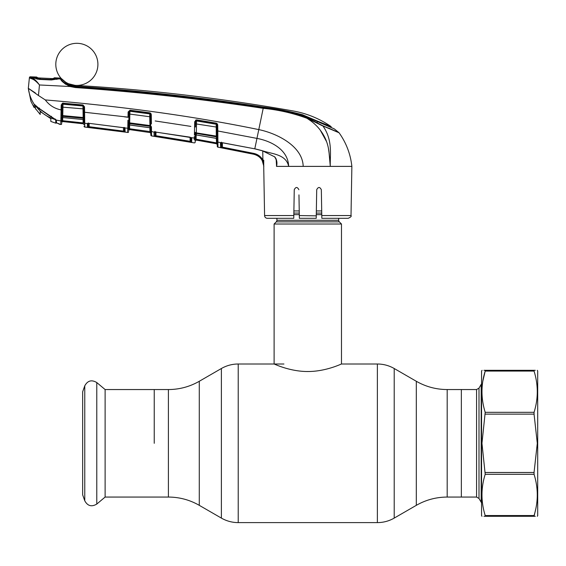 <?xml version="1.0" encoding="UTF-8"?>
<svg xmlns="http://www.w3.org/2000/svg" width="566" height="566" viewBox="0 0 566 566"><rect width="100%" height="100%" fill="white"/><g stroke="black" fill="none" stroke-linecap="round" stroke-linejoin="round"><path stroke-width="0.85" d="M154.242 443.305L154.242 389.55L154.242 443.305M447.19 389.55L476.565 389.55L476.565 497.061L461.347 497.061L461.347 389.55L461.347 497.061L447.19 497.061L447.19 389.55C436.167 389.5 425.88 386.741 416.307 381.279L394.212 368.516C388.991 365.537 383.38 364.03 377.366 364.002L341.482 364.002L341.482 224.016L274.107 224.016L274.107 364.002C273.831 363.733 289.601 371.593 307.77 371.515C326.058 371.593 341.751 363.719 341.482 364.002M338.673 218.313L338.673 220.28L276.916 220.28L276.916 218.313M338.673 220.28A2.243 2.243 0 0 0 339.331 221.865L276.258 221.865A2.243 2.243 0 0 0 276.916 220.28M339.331 221.865L341.482 224.016M276.258 221.865L274.107 224.016M321.7 210.927L316.344 210.927M299.244 210.927L293.888 210.927M105.12 389.55L105.12 497.061L96.779 504.065L96.779 382.552L105.12 389.55L168.399 389.55L168.399 497.061L105.12 497.061M84.766 500.79L84.766 385.821L82.664 391.743L82.664 494.868L84.766 500.79C87.638 506.025 91.642 507.115 96.779 504.065M476.565 389.55L478.999 388.149L481.185 384.356L481.185 502.254L481.56 502.254M293.761 218.313L294.256 189.702L293.761 218.313L267.385 218.313A2.809 2.809 0 0 1 264.584 215.554L263.721 166.383C263.204 159.98 259.851 155.933 253.667 154.235L217.967 147.174A0.842 0.842 -107.9 0 1 217.28 146.361L216.877 123.395M263.742 160.157L263.721 166.178M351.012 215.554C351.705 216.219 350.771 217.139 348.203 218.313L321.828 218.313L321.785 215.554L351.012 215.554L351.868 166.383L343.64 166.383M256.257 155.049L258.62 156.407M217.195 141.344A0.842 0.799 179 0 0 217.889 142.116L217.818 130.979L217.967 147.132L217.889 142.116L220.881 142.646A0.842 0.623 79.4 0 0 221.186 142.689L221.518 146.771A0.842 0.842 -1 0 1 220.521 147.584L220.45 142.943L222.098 142.66L221.589 142.604L221.518 146.771L222.353 147.139L222.197 147.952L253.667 154.214L221.016 147.712M222.353 147.139L222.431 142.774L222.353 147.139L253.837 153.407C257.834 154.306 260.855 156.513 262.9 160.036L263.841 166.284L262.164 160.426L262.9 160.036L262.751 150.917M196.65 119.886L216.304 123.162L217.712 124.98L217.818 130.979L217.011 130.93L217.103 136.137L216.297 136.088L216.198 123.862L196.551 120.586L196.303 134.913L216.46 138.359L216.431 136.838L196.331 133.42A0.842 0.785 -179 0 0 195.362 134.05A0.842 0.559 -173.5 0 1 194.421 134.46L194.69 121.704L196.65 119.886L196.551 120.586M217.443 123.996L217.712 124.98L216.905 124.93L216.304 123.162M194.442 132.741A0.842 0.446 -179 0 0 195.383 132.317L195.213 142.052L195.235 140.899L196.218 140.085L216.566 143.764L217.252 144.698M154.843 131.786L154.044 132.14L151.483 131.496A0.842 0.799 179 0 1 150.768 130.711L150.485 114.594L149.757 113.54L129.947 110.922L129.833 114.091L128.949 114.148L128.991 111.976L128.107 111.99L130.017 110.221L149.834 112.839L151.285 114.65L150.889 113.476M151.483 131.439L151.462 129.982M151.455 128.701L151.44 127.336A0.842 0.524 179 0 1 150.697 126.834L150.726 128.524A0.842 0.799 179 0 0 150.011 127.746L149.983 126.331A0.842 0.785 179 0 1 150.705 127.095M150.86 113.441L150.457 113.08L150.485 114.594L151.285 114.65L151.412 123.89M190.855 126.395L155.197 120.954M189.985 126.253L190.707 126.374M195.298 137.312A0.842 0.799 -179 0 1 194.315 138.09L194.35 136.342M150.839 135.104L150.839 135.104A0.842 0.842 -109.7 0 0 151.561 135.925L151.433 126.614A0.842 0.474 179 0 1 150.683 126.154L150.676 125.652L129.685 122.879L129.727 123.6L149.983 126.331L149.721 116.737L129.833 114.091L129.685 122.879L128.807 122.928L128.751 125.751L128.815 123.678M128.949 114.148L128.807 122.539A0.842 0.453 -179 0 1 127.874 122.971L127.937 120.254M128.807 122.928L128.899 117.226L128.807 122.928A0.842 0.474 176.7 0 1 127.881 123.374L127.69 132.437L127.76 128.27L124.959 127.909L125.136 132.055L87.893 127.385M87.971 123.338L87.468 123.494M84.73 123.204L84.709 121.839M84.645 116.483L84.638 115.641M83.895 117.82L83.917 118.931A0.842 0.552 -1 0 0 84.681 119.468L84.73 123.268A0.842 0.807 -1 0 1 83.98 122.475L83.895 117.82A0.842 0.474 -1 0 0 84.667 118.28L84.603 112.266L83.796 112.202L83.895 117.82L83.704 106.733L84.511 106.797L84.603 112.266L88.402 112.662M124.287 116.815L128.015 117.282L128.107 112.103M127.824 125.355L127.789 126.826M124.916 127.881L124.52 127.675M61.878 116.971L61.807 120.119A0.842 0.807 -179 0 1 60.852 120.905L60.951 117.388A0.842 0.573 -172.8 0 0 61.878 116.971A0.842 0.792 -179 0 1 62.776 116.327L62.762 117.558L83.174 119.525M83.938 120.31A0.842 0.799 -1 0 0 83.188 119.525L62.762 117.558A0.842 0.807 -179 0 0 61.836 118.351L61.857 117.289A0.842 0.608 -179 0 1 60.916 117.877L60.887 119.115M61.807 120.119L61.765 122.39A0.842 0.842 121.4 0 1 62.699 121.563L83.266 123.784L83.145 122.914L62.642 120.707L83.145 122.914L83.266 123.763L62.699 121.541L83.266 123.763L84.016 124.605A0.842 0.842 -1 0 0 83.266 123.784L84.016 124.605A0.842 0.842 -1 0 0 83.266 123.763L62.699 121.563L62.642 120.707L61.8 120.707L61.772 122.058M62.692 117.594L62.699 121.541A0.842 0.842 1 0 0 61.765 122.362L61.8 120.707M83.188 119.525L82.947 105.998A0.842 0.785 -1 0 1 83.704 106.762L82.94 105.693L62.989 103.918L62.069 105L62.076 104.526L62.069 105L61.213 104.88L61.008 113.893M62.203 103.373A0.842 0.842 1 0 0 62.09 103.776L61.892 115.209A0.842 0.46 -179 0 1 60.965 115.648L61.114 109.896C54.584 108.63 49.313 105.304 45.287 99.927C123.055 106.422 194.223 116.313 258.782 129.607C277.821 133.562 302.718 146.552 303.185 166.383L288.66 166.383C286.134 153.966 271.538 154.009 262.178 150.669L274.843 156.916C276.824 159.697 277.397 162.803 276.569 166.227L276.187 159.768M88.218 122.914L88.282 126.459A0.842 0.842 -1 0 1 87.341 127.279L87.39 123.544L84.73 123.268L84.787 127.017L84.751 124.499M84.115 126.558L84.787 127.067L102.779 129.211L84.787 127.017A0.842 0.842 -1 0 1 84.044 126.197L84.044 126.246A0.842 0.842 -1 0 0 84.787 127.067L127.69 132.437A0.842 0.842 -179 0 0 128.645 131.616L128.645 131.659A0.842 0.842 -179 0 1 127.69 132.479M127.824 125.128A0.842 0.594 -179 0 0 128.772 124.555L128.715 127.555A0.842 0.807 -179 0 1 127.76 128.333A0.842 0.807 1 0 0 128.715 127.555L128.715 127.484A0.842 0.807 -179 0 1 127.76 128.27M87.284 123.699A0.842 0.807 -1 0 0 88.027 123.416L87.956 123.438A0.842 0.771 -124.3 0 1 87.39 123.544L88.926 123.317L124.959 127.909A0.842 0.679 -57.1 0 1 124.612 127.817L88.926 123.317M125.136 132.055A0.842 0.842 -179 0 1 124.407 131.234L124.47 127.428M131.454 129.027L129.536 128.758L129.621 129.607L150.096 132.585L129.621 129.607A0.842 0.842 -179 0 0 128.666 130.428L128.772 124.287L128.666 130.449L129.621 129.628L129.607 124.966L129.536 128.758L150.782 131.701L150.818 133.604M150.825 133.986L150.839 134.963M150.768 130.81L150.768 130.81A0.842 0.807 179 0 0 151.483 131.595L151.561 135.882A0.842 0.842 179 0 1 150.839 135.069L150.768 130.711M191.676 142.356A0.842 0.842 -179 0 1 190.975 141.542L190.905 137.474L190.975 141.542L190.134 141.302L190.056 137.213L190.134 141.302L190.975 141.542L191.06 137.552A0.842 0.587 -61.7 0 0 191.322 137.595L191.747 138.033L191.676 142.356L154.306 136.3M194.28 139.951L194.308 138.253A0.842 0.799 -179 0 0 195.291 137.474A0.842 0.799 1 0 1 194.308 138.253M195.213 142.052A0.842 0.842 -179 0 1 194.223 142.873L194.23 142.83A0.842 0.842 -179 0 0 195.213 142.016L195.213 142.016M154.9 131.779A0.842 0.7 -109 0 1 154.702 131.899L155.013 131.354L155.084 135.423L155.141 131.843L155.084 135.423L155.919 135.734L155.99 131.92L155.919 135.734L190.134 141.302L189.992 142.116M330.289 166.319L330.134 163.645M330.127 163.574L329.858 160.716M329.844 160.553L329.256 154.744M329.044 152.686L328.421 148.334M326.632 141.733L320.222 130.074M310.967 120.99L306.956 118.273C292.792 113.08 278.21 109.769 263.204 108.332L256.957 138.401C271.298 141.076 288.172 149.714 288.66 166.383L276.484 166.383M334.265 128.871L302.555 115.146C289.686 111.544 276.597 108.934 263.268 107.314C200.944 97.762 138.337 90.829 75.462 86.513L75.412 86.853C138.309 91.303 200.937 98.251 263.296 107.689C278.352 109.139 292.976 112.485 307.175 117.728L322.797 125.751L338.935 132.628L334.265 128.871L331.145 127.47L331.124 126.6C319.613 118.662 306.97 113.455 293.202 110.971A1874.33 1874.33 0 0 0 75.625 85.381A21.055 21.055 0 0 1 59.628 52.263A21.055 21.055 0 0 1 95.951 55.489A21.055 21.055 0 0 1 68.797 83.81L68.811 84.659L69.632 85.034L75.49 86.28C138.366 90.503 200.944 97.43 263.232 107.059C276.526 108.743 289.615 111.297 302.492 114.728L317.264 121.032L317.278 122.348L317.264 121.032L331.124 126.6M322.797 125.751L339.069 132.777A0.842 0.842 0 0 0 338.935 132.628L328.563 128.058M321.035 124.937L319.436 124.088M75.625 85.381L75.49 86.28M68.776 85.013L68.797 83.81L68.804 84.95M75.462 86.513L68.436 84.787L65.677 83.124L65.663 82.19A21.055 21.055 0 0 1 61.142 78.37L61.156 79.282L61.142 78.37A0.842 0.842 0 0 0 60.562 78.094L60.576 79.007L61.156 79.282C61.758 81.058 64.828 83.252 70.382 85.862L75.412 86.853L75.349 87.553L70.113 86.52L39.464 84.964L38.453 95.505L45.287 99.927M65.663 82.226L61.142 78.37L65.663 82.19M322.917 125.963C333.176 140.467 329.829 155.523 330.296 166.383L351.868 166.383C350.517 154.072 346.25 142.865 339.069 132.777L322.917 125.963L306.956 118.273C311.293 120.947 315.078 124.103 318.304 127.753C321.58 131.531 324.148 135.649 326.002 140.092C327.764 144.599 328.697 148.525 329.157 153.761L330.296 166.383L303.185 166.383M311.144 120.204L322.075 125.638M330.48 153.711L330.381 157.115M263.296 107.689L263.204 108.332C200.852 98.901 138.231 91.975 75.349 87.553M58.631 78.724L57.859 79.141L57.859 78.419L57.859 79.141L58.631 78.724L58.631 77.995L58.631 78.724L58.072 78.872L60.576 79.007C61.043 80.988 64.227 83.492 70.113 86.52L70.382 85.862M58.631 77.995A1880.79 1880.79 0 0 1 60.562 78.094M62.628 81.752L65.698 84.334M30.868 78.426L33.146 79.374M33.387 79.516L34.031 79.905M32.446 76.884L32.439 77.542L32.446 76.884A1880.79 1880.79 0 0 0 30.288 76.806L30.231 77.337A0.842 0.842 -174 0 0 29.361 78.087L28.314 88.317L35.396 92.98M33.847 77.995L34.611 78.271M36.012 78.752L38.078 79.268L37.858 78.879M32.856 77.698L29.361 78.087M37.837 82.792L33.847 78.915M31.937 77.853L31.165 77.627C33.543 78.186 36.259 80.563 39.323 84.78C35.913 80.888 32.934 78.738 30.38 78.327M33.139 77.959L32.439 77.542L33.139 77.959L33.146 77.309M30.288 76.806A0.842 0.842 0 0 0 29.418 77.563M30.231 77.337L31.165 77.627M58.072 78.872L51.4 79.969L39.372 79.41L33.507 77.882M57.322 79.007L56.685 79.41L57.322 79.007M28.3 88.204L30.953 101.364L34.13 107.561L34.236 104.342C31.059 99.46 29.085 94.119 28.314 88.317L38.453 95.505M34.731 104.632L34.172 104.385L34.13 107.561L30.953 101.364M35.177 106.153L35.17 106.84M56.784 123.098L56.076 119.964M61.807 120.169A0.842 0.814 -179 0 1 60.852 120.954L56.19 120.07L56.515 123.034L59.345 123.855L59.366 124.251L59.345 123.855A0.842 0.842 179 0 1 58.991 123.699L57.612 123.317L58.977 123.685M60.795 124.414L60.795 124.463A0.842 0.842 -57.5 0 0 61.744 123.643L61.744 123.593A0.842 0.842 1 0 1 60.795 124.414L60.852 120.954M59.366 124.251L60.795 124.463L59.366 124.251A0.842 0.842 71.1 0 1 58.68 123.6M61.786 121.506L61.793 120.876M56.515 123.034L57.612 123.317L56.515 123.034A0.559 0.559 179.4 0 1 56.098 122.497L56.098 122.214M55.801 119.553L56.076 120.07L55.801 119.553M56.098 122.497L56.076 120.07L56.098 122.497M56.494 120.593L56.076 120.07M34.236 104.342L39.104 108.396L56.19 120.07M60.951 117.388L60.979 116.115M61.213 104.88L63.031 103.203L62.755 115.606L61.892 115.655L61.984 109.832L61.114 109.896M39.478 108.056L39.104 108.396L39.478 108.056M51.407 116.278L51.195 116.709M55.298 119.03L55.624 119.546L55.298 119.03M83.917 119.023A0.842 0.792 -1 0 0 83.167 118.244L62.776 116.327L62.755 115.606L83.895 117.587M83.74 108.898L62.034 107.101M84.667 118.28L84.681 119.468M62.076 104.894A0.842 0.785 -179 0 1 62.989 104.201L82.947 105.998L82.99 104.986L84.511 106.797M63.031 103.203L82.99 104.986M61.949 116.752L61.892 115.209M62.076 104.526A0.842 0.842 1 0 1 62.975 103.698L62.982 102.948M62.939 103.698L62.578 103.769M83.145 122.914L83.089 119.553M62.925 104.194L62.975 103.698M62.692 116.32L62.706 115.606M82.947 105.856L83.315 105.849M89.025 127.534L89.124 126.713L124.407 131.234M88.282 126.459L89.124 126.713L89.18 123.402M123.452 131.878L123.501 127.456M124.57 127.796A0.842 0.807 1 0 0 125.199 128.213M84.603 112.266L128.899 117.226M150.004 127.796L129.699 125.015L129.727 123.6A0.842 0.785 1 0 0 128.786 124.244A0.842 0.566 -173.6 0 1 127.859 124.669M150.521 116.787L149.721 116.737L149.764 113.893L129.939 111.269A0.842 0.778 1 0 0 128.991 111.976L128.107 111.99M150.485 114.65A0.842 0.778 179 0 0 149.764 113.893L149.834 112.839M130.017 110.221L128.991 111.976M128.779 124.159L128.751 125.751A0.842 0.799 1 0 1 129.706 124.973L150.011 127.746L150.726 128.609M128.793 122.949L128.807 122.539L128.793 122.949M149.94 131.701L149.877 127.775M150.683 126.154L150.697 126.834M150.096 132.585L150.811 133.378A0.842 0.842 -1 0 0 150.096 132.557M150.485 114.594L150.457 113.08L150.485 114.594M150.782 131.701L150.811 133.378L150.782 131.701M155.084 135.423A0.842 0.842 -1.1 0 1 154.115 136.243L154.044 132.14A0.842 0.807 -1 0 0 154.801 131.871M194.315 138.09L154.702 131.899A0.842 0.7 -109 0 1 154.306 131.899L189.999 137.149M191.124 137.573A0.842 0.807 1 0 0 191.747 138.033M155.791 136.548L155.919 135.734M195.355 134.092L195.348 134.39A0.842 0.587 -179 0 1 194.386 134.956L194.421 134.46M217.103 136.137L217.125 137.588A0.842 0.778 -1 0 0 216.431 136.838L216.297 136.088L195.383 132.727A0.842 0.467 176.5 0 1 194.449 133.166M195.532 123.841L216.948 127.145L216.905 124.994A0.842 0.771 -1 0 0 216.205 124.244L196.544 120.954A0.842 0.771 -179 0 0 195.567 121.676L194.69 121.768M195.567 121.747L195.475 126.961L194.598 127.01M217.125 137.588L217.153 139.13A0.842 0.792 -1 0 0 216.46 138.359L217.153 139.222M196.317 134.114L196.303 134.956L195.32 135.769L195.263 139.201L196.105 139.201L196.218 140.064L196.105 139.201L216.382 142.873L217.217 142.873L217.195 141.521L217.252 144.556A0.842 0.842 179 0 0 216.559 143.743L196.218 140.085M195.327 135.677A0.842 0.792 -179 0 1 196.303 134.913M196.183 133.406L196.169 134.092L195.362 134.085M195.291 137.474L195.32 135.769M195.595 120.098L195.532 123.805M195.383 132.317L195.376 132.755M195.235 140.899L195.263 139.201M200.746 140.863L216.559 143.743L216.304 138.38M196.183 134.941L196.105 139.201M196.395 120.947L196.416 119.865M217.818 130.979L256.957 138.401L254.799 148.773L262.178 150.669L274.899 156.959M274.843 156.916L274.751 157.079C276.229 159.428 276.824 161.169 276.541 162.3L276.173 158.905M276.519 166.199L276.541 162.3M222.091 142.717L254.792 148.837L222.113 142.66M220.45 142.943A0.842 0.799 -1 0 0 221.299 142.604M221.44 142.165L221.186 142.689A0.842 0.623 79.4 0 0 221.391 142.597M221.518 146.771L221.589 142.604M262.164 160.426C260.254 157.129 257.417 155.063 253.667 154.214L253.667 154.235M324.375 166.383L330.296 166.383M309.609 166.383L312.382 166.383M321.785 215.554L321.332 189.702C319.811 186.766 318.269 186.766 316.712 189.702L316.217 218.313L299.372 218.313L298.961 194.874M298.876 189.702C297.32 186.766 295.785 186.766 294.256 189.702M267.385 218.313L272.642 218.313M316.26 215.851L299.322 215.554M50.806 121.223L50.855 118.683L40.165 111.495L40.221 114.466L40.165 111.495L40.993 112.096M35.396 108.516L40.221 114.466M50.806 121.428L55.751 123.169L56.098 122.143M40.32 78.037L50.579 78.518L40.32 78.037L40.335 78.455L40.32 78.037L38.863 77.952L51.747 78.554M53.558 78.893L53.607 78.214L53.558 78.893L54.329 78.476L54.378 77.79A1880.79 1880.79 0 0 1 58.34 77.981L58.333 78.709L58.34 77.981M53.409 78.561L54.378 77.79L54.329 78.476L51.916 78.561L58.333 78.709M51.916 78.561L51.626 78.978L51.916 78.561L50.579 78.518L50.565 78.936M57.732 78.851L51.357 79.587L39.372 79.035L33.118 77.705L38.863 77.952L36.705 77.662L36.691 77.04L36.832 77.719M57.116 78.943L51.407 79.82L39.401 79.261M51.421 116.893L55.751 120.119L55.751 119.652L55.751 122.78L56.282 121.308M37.398 78.087L36.691 77.04A1880.79 1880.79 0 0 0 32.679 76.891L33.118 77.705M38.863 77.952L39.16 78.37L38.863 77.952M55.751 122.78L55.751 123.169M51.421 117.148L39.486 108.877M55.376 119.568C47.211 117.176 40.582 112.542 35.495 105.665L39.486 109.068M35.354 105.127L35.495 105.665M35.396 105.708L35.396 108.934M482.098 370.32L481.56 371.02L481.56 515.591L481.963 516.291M483.98 370.32L485.203 370.32C480.909 370.32 480.909 370.32 485.203 370.32L485.203 371.07C480.909 384.746 480.909 398.499 485.203 412.324L481.963 443.305L485.203 474.287C480.909 487.963 480.909 501.717 485.203 515.541L485.203 516.291C480.909 516.291 480.909 516.291 485.203 516.291L535.28 516.291M482.869 380.932L485.203 371.07L534.056 371.07L534.056 370.32C538.344 370.32 538.344 370.32 534.056 370.32L535.28 370.32M537.297 370.32L537.7 371.02L537.7 515.591L537.297 516.291M485.203 412.324L534.056 412.324C538.344 398.648 538.344 384.894 534.056 371.07M534.056 412.324L534.056 414.135L485.203 414.135M485.203 472.476L534.056 472.476L537.297 443.305L534.056 414.135M485.203 370.32L534.056 370.32M535.677 509.358L534.056 516.291C538.344 516.291 538.344 516.291 534.056 516.291M483.98 516.291L485.203 516.291M485.203 515.541L534.056 515.541C538.344 501.865 538.344 488.111 534.056 474.287L485.203 474.287M534.056 472.476L534.056 474.287M168.399 497.061C179.422 497.111 189.716 499.87 199.282 505.339L199.282 381.279L221.377 368.516L221.377 518.095C226.598 521.074 232.209 522.581 238.222 522.609L238.222 364.002C232.209 364.03 226.598 365.537 221.377 368.516M447.19 497.061C436.167 497.111 425.88 499.87 416.307 505.339L394.212 518.095C388.991 521.074 383.38 522.581 377.366 522.609L377.366 364.002M394.212 518.095L394.212 368.516M416.307 505.339L416.307 381.279M321.743 213.078L316.309 213.078M299.28 213.078L293.853 213.078M321.764 214.663L316.281 214.663M299.308 214.663L293.825 214.663M478.999 388.149L478.999 498.469L481.185 502.254M217.967 147.174L217.967 147.132A0.842 0.842 179 0 1 217.28 146.318M217.889 142.292A0.842 0.799 179 0 1 217.195 141.521M62.699 121.563L61.765 122.39L62.699 121.563L83.266 123.784M151.561 135.925L194.223 142.873M302.492 115.131L302.492 114.728M65.677 83.089L65.677 82.65M307.175 117.728L306.956 118.273M60.576 79.007L61.156 79.282M34.13 107.561L35.17 107.278M151.384 120.416L150.584 120.36M196.218 140.064A0.842 0.842 1 0 0 195.235 140.877M253.667 154.214L253.837 153.407M264.584 215.554L293.811 215.554M37.384 77.457L37.597 77.832M283.934 364.002L238.222 364.002M377.366 522.609L238.222 522.609M199.282 505.339L221.377 518.095M199.282 381.279C189.716 386.741 179.422 389.5 168.399 389.55M84.766 385.821C87.638 380.593 91.642 379.496 96.779 382.552M476.565 497.061L478.999 498.469M481.185 384.356L481.56 384.356M68.797 83.81L74.995 85.332L68.797 83.81M55.404 119.461L39.061 108.446L35.007 104.88M62.755 117.601L61.836 118.421M88.926 123.374L87.956 123.438M216.46 138.408L196.303 134.956M254.792 148.837L262.164 150.733M54.018 78.518L51.895 78.554L54.039 78.511M37.023 77.747L38.672 77.931M38.078 77.882L37.703 77.846"/></g></svg>
